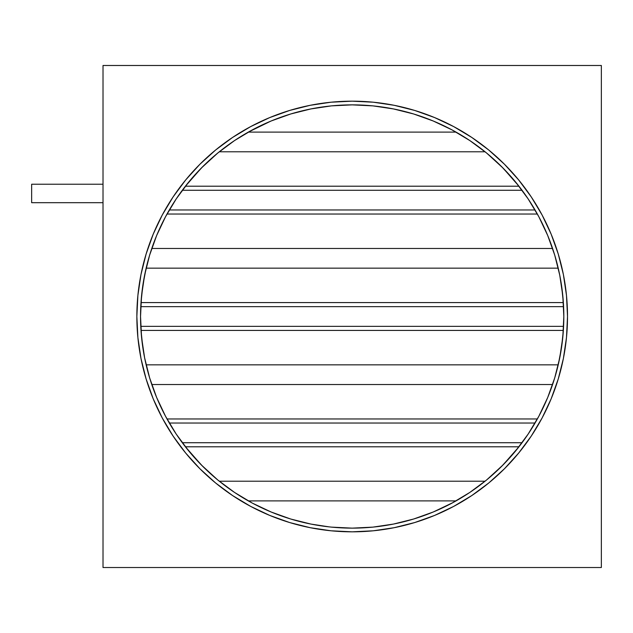 <?xml version="1.0" encoding="UTF-8"?>
<svg xmlns="http://www.w3.org/2000/svg" width="633" height="633" viewBox="0 0 633 633"><rect width="100%" height="100%" fill="white"/><g stroke="black" fill="none" stroke-linecap="round" stroke-linejoin="round"><path stroke-width="0.95" d="M103.013 184.227L31.65 184.227L31.65 202.687L103.013 202.687L31.65 202.687L31.65 184.227L103.013 184.227M165.672 416.522L167.001 418.959A211.636 211.636 0 0 0 182.304 442.72L522.067 442.72A211.636 211.636 0 0 0 535.059 423.026L169.312 423.026L535.059 423.026L537.512 418.69M218.084 480.233L219.295 481.215A211.636 211.636 0 0 0 248.326 500.901L456.037 500.901L248.326 500.901L250.953 502.357M393.133 108.86L372.924 105.877L393.473 108.931L413.618 113.972L433.17 120.974L451.946 129.852L469.765 140.526L486.445 152.901L501.834 166.851L515.784 182.241L528.151 198.92L538.833 216.731L547.711 235.508L554.706 255.067L559.754 275.213L562.8 295.753L563.821 316.5A211.636 211.636 0 0 1 352.185 528.136A211.636 211.636 0 0 1 140.542 316.5A211.636 211.636 0 0 1 352.185 104.864A211.636 211.636 0 0 1 563.821 316.5L562.8 337.247L559.754 357.787L554.706 377.933L547.711 397.492L538.833 416.269L528.151 434.08L515.784 450.759L501.834 466.149L486.445 480.099L469.765 492.474L451.946 503.148L433.17 512.026L413.618 519.028L393.473 524.069L372.924 527.123L352.185 528.136L372.797 527.131M144.68 358.136L146.144 364.845L558.227 364.845L561.503 347.739L563.362 330.418L141.001 330.418L142.86 347.739L144.546 357.439M156.826 397.904L165.348 415.921M547.861 397.136L552.585 384.532L151.778 384.532L156.509 397.136M158.764 402.406L158.472 401.741M169.106 422.678L166.851 418.69M539.015 415.921L547.537 397.904M166.226 417.543L167.001 418.959L537.37 418.959L538.691 416.522M545.899 401.741L545.591 402.438M486.69 479.893L503.006 464.97L518.965 446.787L185.406 446.787L201.365 464.97L217.673 479.893M485.962 480.494L485.076 481.215L219.295 481.215L485.076 481.215L486.286 480.233M494.784 472.883L493.74 473.832M522.067 442.72L518.965 446.787A211.636 211.636 0 0 0 522.067 442.72L182.304 442.72M511.733 455.546L510.72 456.702M193.643 456.702L192.567 455.475M210.544 473.753L209.578 472.883M275.521 513.767L272.372 512.508M311.23 524.14L325.101 526.395M379.27 526.395L393.228 524.116M406.101 521.157L405.658 521.268M431.991 512.508L428.85 513.767M413.942 518.925L433.012 512.097M433.455 511.915L453.418 502.357M393.679 524.029L413.333 519.107M373.003 527.115L393.133 524.14M329.334 526.901L310.898 524.069L290.745 519.028L271.193 512.026L252.417 503.148L234.606 492.474L217.918 480.099L202.536 466.149L188.587 450.759L176.211 434.08L165.537 416.269L156.652 397.492L149.657 377.933L144.609 357.787L141.563 337.247L140.542 316.5L141.563 295.753L144.609 275.213L149.657 255.067L156.652 235.508L165.537 216.731L176.211 198.92L188.587 182.241L202.536 166.851L217.918 152.901L234.606 140.526L252.417 129.852L271.193 120.974L290.745 113.972L310.898 108.931L331.439 105.877L352.185 104.864L372.924 105.877M331.573 527.131L351.924 528.136M140.993 274.493L146.128 253.991L140.993 274.493L137.891 295.397L136.855 316.5A215.331 215.331 0 0 1 352.185 101.169A215.331 215.331 0 0 1 567.516 316.5A215.331 215.331 0 0 1 352.185 531.831A215.331 215.331 0 0 1 136.855 316.5L137.891 337.603L140.993 358.507L146.128 379.009L140.993 358.507L146.128 379.009L153.241 398.901L162.277 418.009L173.141 436.129L185.73 453.101L199.925 468.76L185.73 453.101L199.925 468.76L215.576 482.955L232.556 495.536L217.499 484.506M103.013 65.484L103.013 567.516L601.35 567.516L601.35 65.484L103.013 65.484L103.013 567.516L601.35 567.516L601.35 65.484L103.013 65.484M185.73 179.899L199.925 164.24L185.73 179.899L173.141 196.871L162.277 214.991L153.241 234.099L146.128 253.991L153.241 234.099M218.322 147.837L232.556 137.464L215.576 150.045L199.925 164.24M235.5 135.525L249.386 127.296L235.5 135.525M338.101 101.628L352.185 101.169L366.262 101.628L352.185 101.169L331.075 102.206L310.178 105.307L289.677 110.443L269.777 117.564L250.676 126.6L232.556 137.464M456.781 128.285L471.814 137.464L486.864 148.494M352.185 101.169L373.288 102.206L394.193 105.307L414.686 110.443L434.586 117.564L453.687 126.6L471.814 137.464L488.787 150.045L504.446 164.24L518.633 179.899L504.446 164.24L518.633 179.899L531.222 196.871L542.085 214.991L551.121 234.099L558.243 253.991L563.378 274.493L558.243 253.991L563.378 274.493L566.48 295.397L567.516 316.5L566.48 337.603L563.378 358.507L558.243 379.009L551.121 398.901L542.085 418.009L531.222 436.129L518.633 453.101L504.446 468.76L518.633 453.101M486.041 485.163L471.814 495.536L488.787 482.955L504.446 468.76M468.863 497.475L454.977 505.704L468.863 497.475M366.262 531.372L352.185 531.831L338.101 531.372L352.185 531.831L373.288 530.794L394.193 527.693L414.686 522.557L434.586 515.436L453.687 506.4L471.814 495.536L453.687 506.4M247.582 504.715L232.556 495.536L250.676 506.4L269.777 515.436L289.677 522.557L310.178 527.693L331.075 530.794L352.185 531.831M538.691 216.478L537.37 214.041A211.636 211.636 0 0 0 522.067 190.28L182.304 190.28A211.636 211.636 0 0 0 169.312 209.974L535.059 209.974L169.312 209.974L166.851 214.31M486.286 152.767L485.076 151.785A211.636 211.636 0 0 0 456.037 132.099L248.326 132.099A211.636 211.636 0 0 0 219.295 151.785L218.084 152.767M290.42 114.075L271.359 120.903M270.916 121.085L248.326 132.099L456.037 132.099L453.418 130.643M310.684 108.971L291.03 113.893M331.36 105.885L311.135 108.884M351.924 104.864L331.573 105.869M372.797 105.869L352.439 104.864L365.803 105.3M428.85 119.233L431.991 120.492M375.037 106.099L379.262 106.605M325.101 106.605L311.23 108.86M298.27 111.843L298.713 111.732M272.372 120.492L275.521 119.233M217.673 153.107L201.365 168.03L185.406 186.213L518.965 186.213L503.006 168.03L486.69 153.107M510.72 176.298L511.796 177.525M493.819 159.247L494.784 160.117M209.578 160.117L210.623 159.168M182.304 190.28L185.406 186.213A211.636 211.636 0 0 0 182.304 190.28L522.067 190.28M192.63 177.454L193.643 176.298M158.472 231.259L158.78 230.562M165.348 217.079L156.826 235.096M156.509 235.864L151.778 248.468L552.585 248.468L547.861 235.864M538.145 215.457L537.37 214.041L167.001 214.041L165.672 216.478M547.537 235.096L539.015 217.079M545.599 230.594L545.899 231.259M535.257 210.322L537.512 214.31M559.683 274.864L558.227 268.155L146.144 268.155L142.86 285.261L141.001 302.582L563.362 302.582L561.503 285.261L559.825 275.561M338.623 527.7L352.185 528.136L331.439 527.123M554.706 255.067L549.855 240.896L552.585 248.468L151.778 248.468L154.507 240.896M486.445 152.901L469.765 140.526M248.326 132.099L234.606 140.526M217.918 480.099L234.606 492.474M273.124 512.817L288.933 518.467L271.794 512.279M432.568 512.279L415.438 518.467L431.239 512.817M154.507 392.104L151.778 384.532L552.585 384.532L549.855 392.104L554.706 377.933M559.129 272.174L558.227 268.155L146.144 268.155L145.242 272.174M143.841 279.28L142.021 291.536M141.294 298.697L141.001 302.582A211.636 211.636 0 0 0 140.771 306.657L563.592 306.657A211.636 211.636 0 0 0 563.362 302.582L563.069 298.697M562.341 291.536L560.521 279.28M563.362 302.582L141.001 302.582M560.601 279.723L561.795 287.295M563.18 300.066L563.584 306.499M563.592 306.657L140.771 306.657M140.779 306.499L141.183 300.066M142.567 287.295L143.762 279.723M559.129 360.826L558.227 364.845L146.144 364.845L145.242 360.826M140.771 326.343L563.592 326.343L140.771 326.343A211.636 211.636 0 0 0 141.001 330.418L141.294 334.303M142.021 341.464L143.841 353.72M560.521 353.72L562.341 341.464M563.069 334.303L563.362 330.418A211.636 211.636 0 0 0 563.592 326.343M143.762 353.277L142.567 345.705M141.183 332.934L140.779 326.501M563.584 326.501L563.18 332.934M561.795 345.705L560.601 353.277M141.001 330.418L563.362 330.418M157.562 399.645L162.776 410.928M167.001 418.959L537.37 418.959L538.145 417.543M541.587 410.928L546.801 399.645M169.256 422.931L167.254 419.426M159.548 404.155L158.361 401.496M546.002 401.496L544.815 404.155M537.108 419.426L535.114 422.931M537.37 214.041L167.001 214.041L166.226 215.457M162.776 222.072L157.562 233.355M546.801 233.355L541.587 222.072M158.361 231.504L159.548 228.845M167.254 213.574L169.256 210.069M535.107 210.069L537.108 213.574M544.815 228.845L546.002 231.504M485.962 152.506L485.076 151.785L219.295 151.785L218.401 152.506M216.763 153.859L203.573 165.822M202.109 167.278L189.789 180.785M187.59 183.459L185.406 186.213L518.965 186.213L516.773 183.459M514.574 180.785L502.262 167.278M500.774 165.799L487.6 153.859M219.295 151.785L485.076 151.785M182.415 190.129L187.431 183.657M191.372 178.91L195.186 174.573M199.419 170.032L201.239 168.149M207.925 161.644L212.182 157.783M492.181 157.783L496.446 161.644M503.124 168.149L504.944 170.032M509.177 174.573L512.991 178.91M516.939 183.657L521.956 190.129M516.773 449.541L518.965 446.787L185.406 446.787L187.59 449.541M189.789 452.215L202.109 465.722M203.589 467.201L216.763 479.141M218.401 480.494L219.295 481.215M487.6 479.141L500.798 467.178M502.262 465.722L514.574 452.215M212.182 475.217L207.925 471.356M201.239 464.851L199.419 462.968M195.186 458.427L191.372 454.09M187.431 449.343L182.415 442.871M521.956 442.871L516.939 449.343M512.991 454.09L509.177 458.427M504.944 462.968L503.124 464.851M496.446 471.356L492.181 475.217M449.723 128.681L434.934 121.71M432.568 120.721L431.635 120.341M431.603 120.333L415.438 114.533M411.284 113.283L394.675 109.169M365.739 105.3L352.185 104.864L333.733 105.671M329.334 106.099L325.117 106.597M309.687 109.169L293.079 113.283M288.933 114.533L271.794 120.721M269.436 121.71L254.648 128.681M258.28 126.837L263.431 124.369M282.429 116.686L287.873 114.874M294.994 112.737L300.453 111.281M307.836 109.556L308.849 109.351M312.243 108.662L313.224 108.48M321.026 107.167L326.13 106.471M334.857 105.569L339.138 105.268M365.225 105.268L369.506 105.569M378.233 106.471L383.345 107.167M391.139 108.48L392.128 108.662M395.522 109.351L396.527 109.556M403.909 111.281L409.377 112.737M416.498 114.874L421.934 116.686M440.94 124.369L446.083 126.837M446.083 506.163L440.94 508.631M421.934 516.314L416.498 518.126M409.377 520.263L403.909 521.719M396.527 523.444L395.522 523.649M392.12 524.338L391.139 524.52M383.345 525.833L378.233 526.529M369.506 527.431L365.225 527.732M339.138 527.732L334.857 527.431M326.13 526.529L321.026 525.833M313.224 524.52L312.235 524.338M308.849 523.649L307.836 523.444M300.453 521.719L294.994 520.263M287.873 518.126L282.429 516.314M263.431 508.631L258.28 506.163M254.648 504.319L269.436 511.29M293.079 519.717L309.687 523.831M333.733 527.329L338.56 527.7M352.185 528.136L370.637 527.329M375.037 526.901L379.246 526.403M394.675 523.831L411.284 519.717M434.934 511.29L449.723 504.319"/></g></svg>
